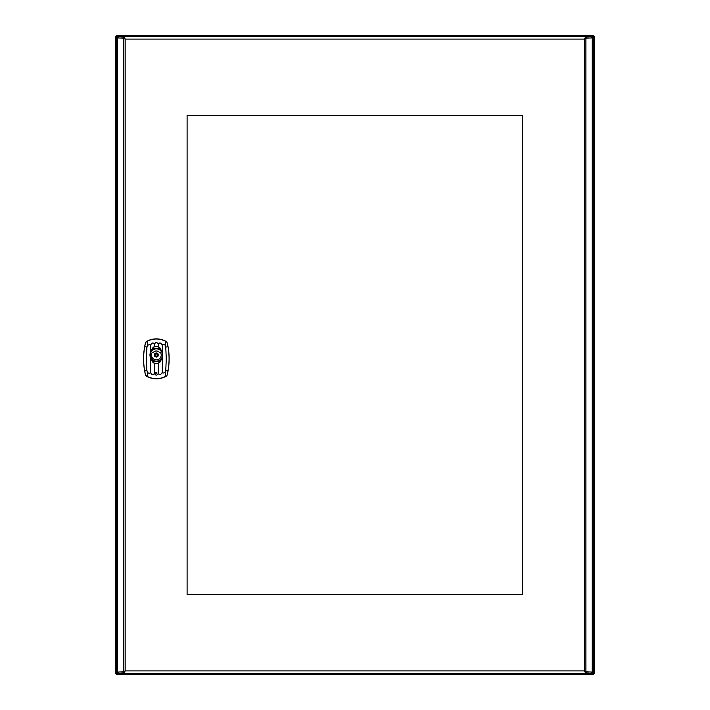 <?xml version="1.0" encoding="UTF-8"?>
<svg xmlns="http://www.w3.org/2000/svg" width="710" height="710" viewBox="0 0 710 710"><rect width="100%" height="100%" fill="white"/><g stroke="black" fill="none" stroke-linecap="round" stroke-linejoin="round"><path stroke-width="1.06" d="M116.573 36.698L117.931 38.056L116.573 36.698L115.375 36.698L117.931 38.056L116.573 36.698L116.573 35.5L593.427 35.5L592.069 38.056L593.427 36.698L592.069 38.056L593.427 36.698L592.069 38.056L594.625 36.698L593.427 36.698L593.427 35.5M117.931 671.944L116.573 673.302L117.931 671.944L116.573 673.302L117.931 671.944L115.375 673.302L116.573 673.302L116.573 674.5L117.612 672.867M117.612 37.133L116.573 35.5M593.427 672.432L594.625 673.302L593.427 673.302L592.069 671.944L593.427 673.302L592.069 671.944L593.427 674.5L116.573 674.5M115.375 36.698L115.375 673.302M594.625 36.698L594.625 673.302L592.069 671.944L593.427 673.302L593.427 674.5M115.499 673.027L116.573 672.432M593.152 674.376L592.557 673.302M594.501 36.973L593.427 37.568M123.984 38.109L116.413 37.896L116.413 672.104L124.472 671.846M585.209 671.846L593.267 672.104L593.267 37.896L585.697 38.109M592.069 672.104L592.069 673.302L591.554 673.302L591.554 672.104M118.126 672.104L118.126 673.302L123.07 673.302L124.525 672.281L124.525 671.589L123.07 672.104L123.07 673.302L591.554 673.302M123.07 672.104L120.975 672.104M117.612 672.104L117.612 673.302L118.126 673.302M588.705 672.104L586.611 672.104L586.611 673.302L585.155 672.281L585.155 671.589L586.611 672.104M117.612 37.896L117.612 36.698L118.126 36.698L118.126 37.896M591.554 37.896L591.554 36.698L586.611 36.698L585.155 37.719L585.155 38.411L586.611 37.896L586.611 36.698L118.126 36.698M586.611 37.896L588.013 37.896M592.069 37.896L592.069 36.698L591.554 36.698M121.667 37.896L123.07 37.896L123.07 36.698L124.525 37.719L124.525 38.411L123.07 37.896M120.975 37.896L123.78 38.154L125.155 39.094L124.525 37.719M585.155 37.719L584.525 39.094L585.901 38.154L588.705 37.896M585.209 38.154L585.901 38.154L585.901 671.846L584.525 670.906L585.155 672.281M585.697 671.891L588.013 672.104M124.472 38.154L123.78 38.154L123.78 671.846L125.155 670.906L584.525 670.906L584.525 39.094L125.155 39.094L125.155 670.906L124.525 672.281M121.667 672.104L123.984 671.891M522.578 594.625L187.103 594.625L187.103 115.375L522.578 115.375L522.578 594.625M151.567 350.429L151.86 349.941A4.633 4.633 0 0 1 160.842 349.941L160.735 350.057A6.603 6.603 0 0 0 151.967 350.057L154.31 346.675L154.363 344.279C155.694 341.971 157.016 341.971 158.339 344.279C159.537 342.229 160.868 342.619 162.333 345.45L162.395 352.16L162.333 345.45C162.954 344.075 163.886 344.013 165.128 345.273L165.838 347.057L167.986 346.666L166.93 342.14L165.572 341.297L166.93 342.14M158.401 363.325L154.31 363.325L151.612 359.65A4.793 4.793 0 0 0 161.09 359.65L158.401 363.325L158.339 373.389C156.919 375.696 155.596 375.696 154.363 373.389C153.067 375.448 151.736 375.058 150.369 372.226C149.801 373.593 148.869 373.646 147.573 372.395L147.13 376.371A19.809 19.809 0 0 0 165.572 376.371L166.326 376.131A19.969 19.969 0 0 1 156.351 378.803A19.942 19.942 0 0 0 165.634 376.486L166.326 376.131M160.407 359.633A6.15 6.15 0 0 1 152.295 359.633A0.479 0.479 0 0 0 151.718 359.056L150.227 354.405A6.15 6.15 0 0 1 151.718 350.944A0.479 0.479 0 0 0 152.295 350.367L152.18 350.154A6.39 6.39 0 0 1 160.531 350.154L160.407 350.367A0.479 0.479 0 0 0 160.984 350.944A6.15 6.15 0 0 1 162.475 354.414L162.714 354.397A6.408 6.408 0 0 1 162.723 355.603L162.723 355.603A6.39 6.39 0 0 1 161.197 359.18L160.984 359.056A0.479 0.479 0 0 0 160.407 359.633L160.531 359.846A6.39 6.39 0 0 1 149.987 355.603L149.961 355.364A6.408 6.408 0 0 1 149.961 354.636L150.201 354.397M159.626 352.71A3.994 3.994 0 0 0 153.076 352.71L152.268 352.346A4.872 4.872 0 0 0 156.351 359.872A4.872 4.872 0 0 0 160.433 352.346L159.626 352.71M161.188 359.171A6.39 6.39 0 0 1 160.522 359.837M162.714 354.397L162.723 354.397A6.39 6.39 0 0 0 161.197 350.82L160.984 350.944M160.522 350.163A6.39 6.39 0 0 1 161.188 350.829M154.31 346.675L158.401 346.675L160.735 350.057M161.188 350.403L162.297 351.956M162.395 352.16L162.395 357.84L161.188 359.597M166.326 341.537A19.969 19.969 0 0 0 146.375 341.537L145.39 343.116A68.852 68.852 0 0 0 145.39 374.552L147.068 376.486A19.942 19.942 0 0 0 156.351 378.776A19.969 19.969 0 0 1 146.375 376.131L145.772 375.528M162.475 354.414L162.714 355.603M166.93 375.528L167.311 374.552A68.852 68.852 0 0 0 167.311 343.116M151.514 359.597L150.405 358.044L150.369 372.226L150.378 345.433L149.73 344.492L147.556 345.291L147.13 341.297A19.809 19.809 0 0 1 165.572 341.297L165.128 345.273L165.758 347.066L166.282 358.834L165.758 370.602L165.146 372.377L165.634 376.486M165.758 370.602L166.282 358.834L165.758 347.066M162.395 357.84L162.333 372.235L162.972 373.176L165.146 372.377L165.838 370.611L167.986 371.002A68.79 68.79 0 0 0 167.986 346.666M162.297 358.044L162.333 372.235C160.744 375.049 159.413 375.43 158.339 373.389L158.303 363.369M146.943 370.602L147.573 372.395L146.863 370.611L146.429 358.834L146.943 347.066L147.556 345.291L146.863 347.057L146.429 358.834L146.863 370.611L144.716 371.002L145.39 374.552M150.316 352.16L150.378 345.433C151.958 342.619 153.289 342.238 154.363 344.279L154.407 346.631M150.413 351.956L151.514 350.403M146.375 341.537L145.772 342.14M145.39 343.116L144.716 346.666L146.943 347.066M146.375 376.131L147.068 376.486M167.311 374.552L167.986 371.002M158.401 346.675L158.339 344.279L158.303 346.631M150.405 354.636L149.987 355.603M151.718 350.944L151.505 350.82A6.39 6.39 0 0 1 152.18 350.163M149.961 355.364L150.405 355.364M154.31 363.325L154.363 373.389L154.407 363.369M155.659 372.972L157.043 372.972L155.659 372.972M155.756 372.972A0.595 0.595 0 0 1 156.351 372.377A0.595 0.595 0 0 1 156.954 372.972A0.595 0.595 0 0 1 156.351 373.567A0.595 0.595 0 0 1 155.756 372.972M151.967 350.057L151.86 349.941A6.763 6.763 0 0 1 160.842 349.941L161.143 350.323M156.351 356.411L157.762 355.257L156.351 356.411A1.411 1.411 0 0 1 154.94 355A1.411 1.411 0 0 1 156.351 353.589L157.762 355.257L158.321 354.654C158.144 360.219 150.964 353.882 156.431 353.003C162.439 355.257 152.455 359.624 154.815 353.731C159.129 350.287 159.049 359.784 154.789 356.242C152.579 350.207 162.439 354.982 156.351 356.997M156.617 356.535L158.321 354.654L157.931 353.846M157.771 355.231L157.558 355.87M157.425 356.038L156.901 356.438M156.2 356.571L155.499 356.385M154.94 355.887L155.206 353.615M156.448 353.127L157.584 353.509M156.351 353.589A1.411 1.411 0 0 1 157.735 354.752M156.901 356.917L156.093 356.979M157.975 353.828L158.037 356.065M158.303 355.435L158.294 354.53M157.913 353.749L157.23 353.207M155.481 353.207L154.824 353.713M154.407 354.538L154.452 355.612M157.123 356.846L157.726 356.447M154.398 354.601L154.363 355.222M154.496 355.745L157.833 356.34M157.309 353.243L156.431 353.003M155.57 353.163L154.389 355.355M155.392 356.748L157.558 356.589M157.886 356.278L158.268 355.568M117.434 37.896L117.434 672.104M592.246 672.104L592.246 37.896M151.967 359.943A6.603 6.603 0 0 0 160.735 359.943M151.86 360.059A6.763 6.763 0 0 0 160.842 360.059A4.633 4.633 0 0 1 151.86 360.059M152.295 350.367A6.15 6.15 0 0 1 160.407 350.367M147.068 341.182A19.942 19.942 0 0 1 165.634 341.182M144.716 346.666A68.79 68.79 0 0 0 144.716 371.002M162.475 355.586A6.15 6.15 0 0 1 160.984 359.056M151.505 350.82A6.39 6.39 0 0 0 149.987 354.397M161.135 350.429L161.09 350.349A4.793 4.793 0 0 0 151.612 350.349L151.558 350.323"/></g></svg>
